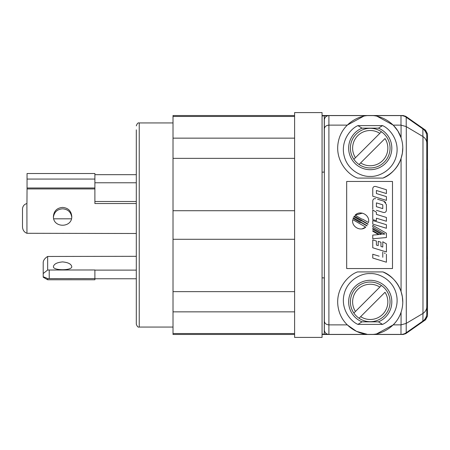 <?xml version="1.0" encoding="UTF-8"?>
<svg xmlns="http://www.w3.org/2000/svg" width="450" height="450" viewBox="0 0 450 450"><rect width="100%" height="100%" fill="white"/><g stroke="black" fill="none" stroke-linecap="round" stroke-linejoin="round"><path stroke-width="0.67" d="M353.858 159.306A19.823 19.823 0 0 1 381.409 131.754L379.822 133.346L381.409 131.754A19.823 19.823 0 0 1 384.249 162.146A19.823 19.823 0 0 1 359.049 164.498L360.641 162.911L359.049 164.498A19.823 19.823 0 0 1 353.858 159.306L355.449 157.719L353.858 159.306M385.014 138.538L360.641 162.911A17.623 17.623 0 0 0 385.014 138.538M355.449 157.719L379.822 133.346A17.623 17.623 0 0 0 355.449 157.719M426.763 144.096C426.954 140.957 425.689 138.442 422.972 136.553L422.972 313.447C425.683 311.563 426.949 309.049 426.763 305.904L426.763 136.378A9.107 9.107 0 0 0 422.882 128.919L406.209 117.248A9.107 9.107 0 0 0 400.989 115.599L328.905 115.599A4.551 4.551 0 0 0 324.354 120.15L324.354 128.987C324.613 126.658 326.132 125.37 328.905 125.128L347.226 125.128L363.482 116.308M426.763 305.904L426.763 313.622A9.107 9.107 0 0 1 422.882 321.081L406.209 332.752A9.107 9.107 0 0 1 400.989 334.401L328.905 334.401A4.551 4.551 0 0 1 324.354 329.85L324.354 128.987M422.972 136.553L406.209 126.602L401.074 125.134L393.233 125.128L377.297 116.376M422.972 313.447L422.882 321.081M406.294 126.653L406.294 323.348L422.882 313.498M382.905 178.082L357.553 178.082C348.053 174.966 334.491 160.284 338.355 141.66C342.056 123.002 360.264 114.767 370.232 115.599C380.194 114.767 398.402 123.002 402.109 141.66C405.968 160.284 392.411 174.966 382.905 178.082C392.108 173.762 398.16 167.22 401.074 158.451L402.362 153.163M402.368 153.141L402.756 147.954M401.074 125.134L401.074 137.801L397.941 131.096M397.868 130.972L393.233 125.128M346.674 181.463L392.49 181.463L392.49 268.537L346.674 268.537L346.674 181.463M382.905 271.918L357.553 271.918C348.053 275.034 334.491 289.716 338.355 308.34C342.056 326.998 360.264 335.233 370.232 334.401C380.194 335.233 398.402 326.998 402.109 308.34C405.968 289.716 392.411 275.034 382.905 271.918C392.108 276.238 398.16 282.78 401.074 291.549L402.362 296.837M324.354 321.013C324.613 323.342 326.132 324.63 328.905 324.872L347.226 324.872L356.518 331.369L366.941 334.232M376.982 333.692L393.233 324.872L401.074 324.866L406.209 323.398L406.209 332.752M402.368 296.859L402.756 302.046M382.562 125.612C390.161 128.841 399.971 141.278 396.326 155.857C392.878 170.482 378.456 177.019 370.232 176.394C362.002 177.019 347.58 170.482 344.132 155.857C340.487 141.278 350.303 128.841 357.896 125.612L382.562 125.612L378.422 128.154L362.036 128.154A21.589 21.589 0 0 0 353.093 161.246A21.589 21.589 0 0 0 387.371 161.246A21.589 21.589 0 0 0 378.422 128.154M357.896 324.388C350.303 321.159 340.487 308.723 344.132 294.142C347.58 279.517 362.002 272.981 370.232 273.606C378.456 272.981 392.878 279.517 396.326 294.142C399.971 308.723 390.161 321.159 382.562 324.388L357.896 324.388L362.036 321.846A21.589 21.589 0 0 1 353.093 288.754A21.589 21.589 0 0 1 387.371 288.754A21.589 21.589 0 0 1 378.422 321.846L362.036 321.846M393.233 324.872C396.838 321.244 399.454 317.019 401.074 312.199L401.074 324.866M357.896 125.612L362.036 128.154M383.529 195.716L386.415 196.599L386.415 200.402L383.676 199.564M376.386 197.336L372.757 196.228L372.757 188.662L372.757 196.228L386.415 200.402M372.757 188.662C372.988 186.969 373.978 186.238 375.716 186.469L380.295 187.869M383.282 188.786L386.415 189.743L386.415 193.551L376.402 190.491L376.402 193.534L380.869 194.901M386.415 204.587L386.415 210.268L386.415 204.587L383.884 201.167L385.712 202.455M376.386 210.296L383.456 212.456C385.172 212.709 386.162 211.978 386.415 210.268C386.162 211.978 385.172 212.709 383.456 212.456L379.339 211.202M372.757 209.188L372.757 200.863L372.757 209.188M383.884 201.167L377.533 199.226M367.093 225.692L366.919 225.922L360.934 222.474L360 222.474L353.042 218.453L353.317 217.738L367.093 225.692L366.919 225.922L360.934 222.474M361.024 220.843L353.863 216.703L354.296 216.084L368.038 224.016L367.897 224.336L361.839 220.843L361.024 220.843L353.863 216.703L354.296 216.084L368.038 224.016M357.171 216.394L355.089 215.196L362.413 213.154M368.488 222.525L362.745 219.212L368.488 222.525C370.389 215.19 360.219 209.661 355.089 215.196L362.048 219.212L362.745 219.212M365.738 227.126C360.501 231.964 351.18 226.597 352.749 219.628L365.738 227.126L362.272 228.791M385.178 253.463L384.339 252.979M386.415 254.177L386.415 262.215L381.33 260.662M376.959 259.324L372.757 258.041L372.757 254.233L379.147 256.185M372.757 254.998L372.757 254.233M378.219 241.363L380.953 242.196L378.219 241.363L378.219 245.644L376.402 245.087L378.219 245.644M380.953 242.196L380.953 246.482L382.776 247.039L382.776 241.763L386.415 243.866L386.415 251.961L381.33 250.403M376.959 249.069L372.757 247.781L372.757 239.934L376.402 241.048L372.757 239.934M383.535 216.568L386.415 217.451L386.415 221.259L376.402 218.194L376.402 220.697L372.757 219.583L372.757 210.054L373.562 210.521M375.266 211.506L376.402 212.158L376.402 214.386L380.025 215.494M375.216 230.766L372.757 229.343L372.757 228.403L382.826 234.214L384.851 234.039L383.209 233.089M376.785 229.382L372.757 227.059L372.757 225.343L372.757 227.059L384.851 234.039L382.826 234.214M372.757 225.343L386.415 233.229L386.415 234.568M386.415 233.229L386.415 237.555L383.681 237.797M376.532 238.421L372.757 238.753L372.757 235.097L378.574 234.585L376.335 233.291M374.501 232.234L372.757 231.227L372.757 230.687L379.384 234.518L381.409 234.338L378.124 232.442M386.415 227.323L386.415 228.274L382.793 227.166M372.757 224.1L372.757 220.534L372.757 224.1L386.415 228.274L386.415 224.708L383.681 223.875M382.562 324.388L378.422 321.846M376.402 193.534L386.415 196.599M386.415 193.551L376.402 190.491M375.716 186.469L386.415 189.743M375.716 198.669C373.995 198.428 373.011 199.159 372.757 200.863M360 222.474L353.042 218.453M367.897 224.336L361.839 220.843M382.776 252.073L382.776 257.293M386.415 262.215L372.757 258.041M376.402 245.087L376.402 241.048M386.415 251.961L372.757 247.781M382.776 241.763L386.415 243.866M380.953 246.482L382.776 247.039M386.415 221.259L376.402 218.194M372.757 210.054L376.402 212.158L376.402 214.386L386.415 217.451M376.402 220.697L372.757 219.583M372.757 230.687L379.384 234.518L381.409 234.338L372.757 229.343M372.757 235.097L378.574 234.585L372.757 231.227M386.415 237.555L372.757 238.753M372.757 220.534L386.415 224.708M382.776 204.817L382.77 208.626L376.397 206.679L376.402 202.871L382.776 204.817L382.77 208.626L381.499 208.237M378.214 207.236L376.397 206.679L376.402 202.871M324.354 276.615L324.354 264.049M324.354 185.957L324.354 173.385M353.858 313.054A19.823 19.823 0 0 1 381.409 285.502L379.822 287.089L381.409 285.502A19.823 19.823 0 0 1 384.249 315.889A19.823 19.823 0 0 1 359.049 318.246L360.641 316.654L359.049 318.246A19.823 19.823 0 0 1 353.858 313.054L355.449 311.462L353.858 313.054M385.014 292.281L360.641 316.654A17.623 17.623 0 0 0 385.014 292.281M355.449 311.462L379.822 287.089A17.623 17.623 0 0 0 355.449 311.462M173.019 158.355L173.019 115.526L294.604 115.526L173.019 115.526L173.019 116.466L294.604 116.466L173.019 116.466L173.019 138.15L294.604 138.15L173.019 138.15L173.019 158.355L294.604 158.355L173.019 158.355L173.019 210.713L294.604 210.713L173.019 210.713L173.019 158.355M173.019 334.474L173.019 210.713L173.019 239.287L294.604 239.287L173.019 239.287L173.019 291.645L294.604 291.645L173.019 291.645L173.019 311.85L294.604 311.85L173.019 311.85L173.019 333.534L294.604 333.534L173.019 333.534L173.019 334.474L294.604 334.474L173.019 334.474M294.604 337.41L294.604 112.59L322.065 112.59L322.065 337.41L322.065 112.59L294.604 112.59L294.604 337.41L322.065 337.41L294.604 337.41M324.354 172.136L322.065 172.136L324.27 172.136L324.27 115.746L327.769 115.746L322.065 115.903L324.27 115.746L324.354 172.136M322.065 277.864L324.354 277.864L322.065 277.864M322.065 334.097L324.27 334.254L324.27 277.864L324.27 334.254L327.769 334.254L322.065 334.097M402.604 115.746L403.155 115.526L405.771 116.567L402.604 115.746M403.155 334.254L405.771 333.433L425.559 319.539L427.5 315.799L427.5 280.688L426.763 280.558L427.5 280.688L427.5 258.553L426.763 258.553L427.5 258.553L427.5 316.063L425.559 319.539L405.771 333.433L403.155 334.254M425.559 130.461L405.771 116.347L403.155 115.526L322.065 115.526L403.155 115.526L405.771 116.347L425.559 130.461L427.5 134.201L427.5 258.553L426.763 258.553L427.5 258.553L427.5 257.085L426.763 257.085L427.5 257.085L427.5 192.915L426.763 192.915L427.5 192.915L427.5 191.447L426.763 191.447L427.5 191.447L426.763 191.447L427.5 191.447L427.5 133.937L425.559 130.207L405.771 116.347L425.559 130.207L427.5 133.937L425.559 130.461M426.763 169.442L427.5 169.312L426.763 169.442M427.5 194.67L427.5 192.352L427.5 194.67M427.5 154.822L427.5 151.116L427.5 154.822M427.5 145.024L427.5 141.148L427.5 145.024M427.5 231.086L427.5 232.386L427.5 231.086M427.5 191.07L427.5 189.709L427.5 191.07M427.5 174.324L427.5 173.16L427.5 174.324M427.5 308.537L427.5 301.736L427.5 308.537M427.5 270.866L427.5 267.863L427.5 270.866M427.5 226.665L427.5 225L427.5 226.665M427.5 228.324L427.5 229.354L427.5 228.324M427.5 231.221L427.5 230.192L427.5 231.221M427.5 226.901L427.5 225.236L427.5 226.901M136.305 129.842L136.305 324.118C137.109 326.492 138.088 327.471 139.241 327.06L139.241 122.94C138.088 122.529 137.109 123.508 136.305 125.882M136.305 225L136.305 324.118L136.305 225M27.051 173.52L94.894 173.52L94.894 179.061L27.051 179.061L27.051 173.52M94.894 187.993L94.894 188.938L27.051 188.938L27.051 187.993L94.894 187.993L94.894 179.061M27.051 187.993L27.051 179.061M22.5 208.665C22.888 205.931 24.356 204.227 26.904 203.541L26.949 233.291C24.277 232.279 22.793 230.214 22.5 227.098L22.5 208.665M136.305 203.529L94.894 203.529L94.894 188.938M27.051 188.938L26.949 203.529M136.305 233.494L26.949 233.291M71.741 217.058C70.898 211.978 67.843 209.239 62.589 208.834C57.414 209.216 54.366 211.905 53.454 216.889M62.589 207.416C68.164 207.917 71.224 210.898 71.769 216.36C72.337 228.189 52.83 228.172 53.409 216.36C53.949 210.898 57.009 207.917 62.589 207.416M43.206 273.358L43.206 276.981C43.498 276.784 44.977 277.329 47.655 278.629L47.655 279.771L94.894 279.771L94.894 269.966L47.655 270.011L43.206 273.532L43.206 262.221C43.509 260.038 44.994 258.126 47.655 256.466L136.305 256.314M43.206 264.735L43.206 276.981M94.894 278.589L47.655 278.629M47.655 270.011L47.655 256.466M62.589 261.911C68.164 262.429 71.224 264.004 71.769 266.636C72.337 270.748 52.83 270.737 53.409 266.636C53.949 264.004 57.009 262.429 62.589 261.911M136.305 270.113L94.894 270.113M136.305 278.758L94.894 278.758M94.894 174.679L136.305 174.679M136.305 182.773L94.894 182.773M71.426 218.812L53.752 218.812M136.305 201.504L94.894 201.504L94.894 203.529M406.209 117.248L406.209 126.602M422.882 136.502L422.882 128.919M400.989 125.128L400.989 115.599M328.905 115.599L328.905 334.401M401.074 291.549L401.074 158.451M400.989 334.401L400.989 324.872M405.771 333.652L403.155 334.474L322.065 334.474L403.155 334.474L405.771 333.652L425.559 319.793L427.5 316.063L425.559 319.793L405.771 333.652M49.224 269.966L49.224 278.589M139.241 327.06L173.019 327.06M139.241 122.94L173.019 122.94M43.206 277.206L47.655 279.771"/></g></svg>
